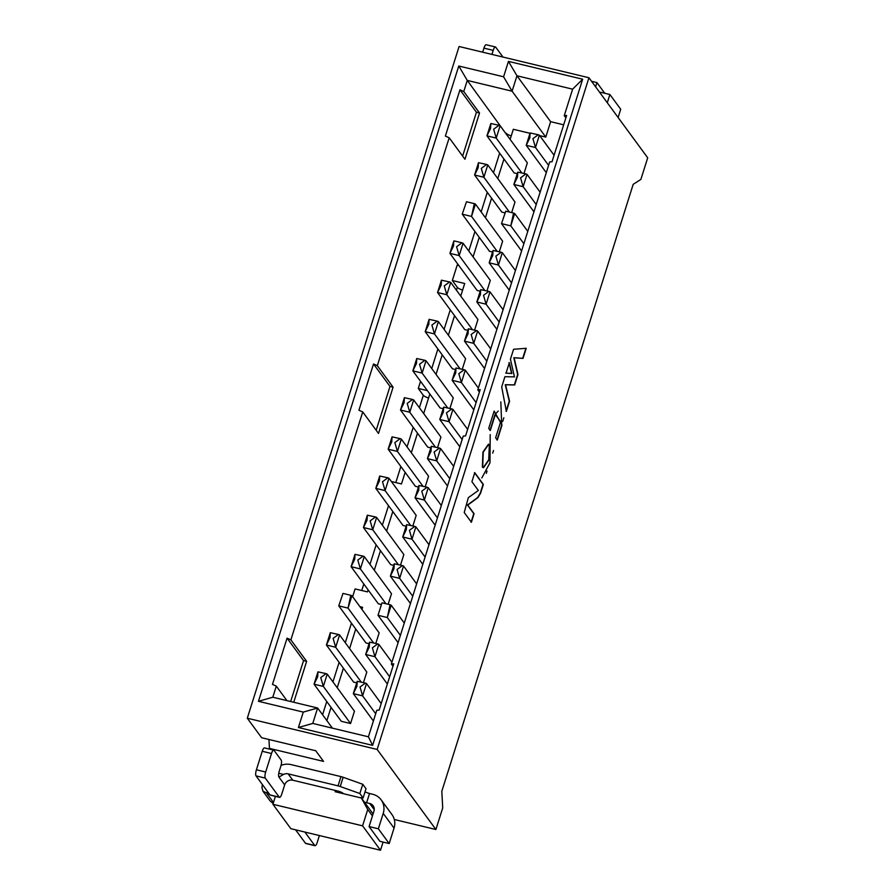 <?xml version="1.0" encoding="UTF-8"?>
<svg xmlns="http://www.w3.org/2000/svg" width="895" height="895" viewBox="0 0 895 895"><rect width="100%" height="100%" fill="white"/><g stroke="black" fill="none" stroke-linecap="round" stroke-linejoin="round"><path stroke-width="1.34" d="M508.461 61.375L503.594 76.791L512.097 91.2L516.963 75.784L572.61 89.164L582.656 79.219L508.461 61.375L516.963 75.784L550.638 121.675L563.682 124.808M503.594 76.791L458.766 66.006L467.268 80.416L512.097 91.2L545.782 137.092L539.707 135.637M394.303 819.507L435.91 829.508L377.153 749.439L247.3 718.215L261.631 737.737L315.734 750.748L323.554 761.399L269.44 748.388L270.089 749.26M377.153 749.439L588.944 77.742L647.7 157.811L640.887 179.403L633.19 184.336L441.817 791.269L442.712 807.928L435.91 829.508M247.3 718.215L459.09 46.506L588.944 77.742M582.656 79.219L372.622 745.367L368.416 736.809L312.758 723.428L317.624 708.012L272.796 697.227L258.454 701.311L303.282 712.096L298.415 727.523L372.622 745.367M258.454 701.311L458.766 66.006M591.55 81.3L596.931 82.586L604.763 93.259M596.931 82.586L595.6 86.815M607.291 102.746L609.887 94.501L620.705 109.246L618.109 117.491M609.887 94.501L600.612 92.263L600.31 93.237M482.662 52.178L483.938 48.129A4.978 1.432 -76.5 0 1 486.175 44.75L495.45 46.976A4.978 1.432 103.5 0 0 493.212 50.355L491.937 54.405M502.99 57.067L495.74 47.2A4.978 1.432 103.5 0 0 495.45 46.976M303.282 712.096L317.624 708.012L332.403 728.15M298.415 727.523L312.758 723.428M281.265 764.498L281.724 765.113M383.071 842.083L380.498 850.25L290.841 828.68L272.919 804.269L362.587 825.839L367.733 809.494L361.379 798.016L335.099 791.695L335.48 790.475M380.498 850.25L362.587 825.839M275.414 796.371L272.919 804.269M268.947 739.505L269.44 748.388M341.163 793.149L341.431 792.31M361.379 798.016L373.07 813.935M367.733 809.494L372.443 815.916M383.228 813.387L394.046 828.132A16.591 15.45 143.7 0 0 391.965 814.595L381.147 799.85A16.591 15.45 -36.3 0 1 383.228 813.387L378.361 828.804L369.087 826.577L373.953 811.15A6.634 6.175 -36.3 0 0 369.713 803.497L366.614 802.748A8.301 1.868 17.5 0 1 364.299 801.998M359.969 797.669A8.301 1.868 17.5 0 1 363.113 797.971L359.846 793.529L340.245 786.526A4.978 1.119 -162.5 0 0 338.053 785.866L288.134 773.862L292.788 780.205L337.616 790.99A4.978 1.119 17.5 0 1 343.333 793.574L343.423 793.686M281.064 765.359A16.591 15.45 -36.3 0 1 291.054 764.61L340.973 776.614A4.978 1.119 17.5 0 1 343.154 777.274L362.766 784.277L366.021 788.719L363.113 797.971M365.037 791.851A8.301 1.868 -162.5 0 0 369.534 793.496L372.622 794.245A16.591 15.45 -36.3 0 1 381.147 799.85M394.046 828.132L389.18 843.549L379.905 841.322L369.087 826.577M369.534 793.496L366.614 802.748M362.766 784.277L359.846 793.529M278.77 773.269L283.558 774.421A6.634 6.175 143.7 0 1 288.134 773.862M283.558 774.421L278.927 777.084L284.666 784.893A6.634 6.175 143.7 0 1 292.788 780.205M279.229 777.296L278.927 777.084A4.978 1.432 103.5 0 1 279.318 770.987L280.817 766.209A4.978 1.432 103.5 0 0 281.209 760.124L274.038 750.357A4.978 1.432 103.5 0 0 273.747 750.133A4.978 1.432 103.5 0 0 271.509 753.512L265.67 772.016A4.978 1.432 103.5 0 0 265.289 778.113L279.262 797.154A4.978 1.432 103.5 0 0 279.553 797.367A4.978 1.432 103.5 0 0 281.791 793.988L284.666 784.893M304.882 832.059L314.727 845.484A4.978 1.432 103.5 0 0 315.018 845.697L305.743 843.47A4.978 1.432 -76.5 0 1 305.452 843.258L295.607 829.833M315.018 845.697A4.978 1.432 103.5 0 0 317.266 842.318L319.392 835.55M378.361 828.804L389.18 843.549M279.262 797.154L269.988 794.917A4.978 1.432 103.5 0 0 270.279 795.129L279.553 797.367M269.988 794.917L256.015 775.875A4.978 1.432 -76.5 0 1 256.395 769.789L262.235 751.285A4.978 1.432 -76.5 0 1 264.472 747.907L273.747 750.133M269.585 794.368L262.94 791.18L261.944 787.443L262.358 784.523M262.94 791.18L270.133 800.98L273.165 803.52M510.128 139.396L513.316 129.283L529.997 133.299M463.767 91.525L459.963 89.802L476.442 112.255L479.53 113.005L463.767 91.525L467.268 80.416L505.832 133.545M511.224 135.906A6.634 1.499 17.5 0 1 505.966 133.142M550.638 121.675L545.782 137.092M503.941 159.008L497.777 178.564M491.59 198.175L485.426 217.731M479.239 237.343L473.075 256.899M458.799 265.479L457.188 265.099L452.333 280.515L464.695 283.491L460.735 296.066M436.033 374.401L442.197 354.845M448.384 335.233L454.548 315.678M420.538 381.326L418.289 388.452L427.374 390.634M391.361 481.51L401.486 483.949L405.144 472.347M411.331 452.725L417.495 433.18M423.682 413.568L429.846 394.013M352.63 596.719L355.091 588.921L367.453 591.886L368.102 589.85M374.289 570.227L380.453 550.682M386.629 531.059L392.793 511.515M359.935 606.676L362.598 607.313L361.938 609.394M355.751 629.017L349.587 648.562M343.4 668.185L337.236 687.729M331.049 707.352L326.865 720.609M486.332 473.332L487.037 471.094M492.697 453.138L493.525 450.498M502.699 421.4L503.863 417.741M499.309 251.775L502.643 241.191L475.413 204.082L471.531 216.422L497.083 251.238M475.413 204.082L474.305 203.624L471.531 216.422L462.256 214.185L466.474 201.744L462.256 214.185L489.475 251.294L492.563 252.032M511.66 212.607L514.994 202.024L487.764 164.915L483.882 177.255L509.423 212.07M487.764 164.915L486.645 164.456L481.297 168.383L483.882 177.255L474.607 175.017L478.489 162.689L478.21 167.645L474.607 175.017L501.826 212.126L504.914 212.865M524.011 173.44L527.345 162.856L500.115 125.748L496.222 138.087L521.774 172.903M500.115 125.748L498.996 125.289L493.648 129.227L496.222 138.087L486.947 135.85L490.84 123.521L490.561 128.477L486.947 135.85L514.178 172.959L517.265 173.697M486.958 290.942L490.292 280.359L463.073 243.25L459.18 255.59L484.732 290.405M463.073 243.25L461.943 242.791L456.595 246.718L459.18 255.59L449.905 253.352L453.799 241.023L453.508 245.98L449.905 253.352L477.136 290.461L480.212 291.199M474.607 330.11L477.941 319.526L450.722 282.417L446.829 294.757L472.381 329.573M450.722 282.417L449.603 281.959L444.244 285.885L446.829 294.757L437.554 292.52L441.448 280.191L441.157 285.147L437.554 292.52L464.785 329.628L467.861 330.367M462.256 369.277L465.601 358.694L438.371 321.585L434.478 333.924L460.03 368.74M438.371 321.585L437.252 321.126L431.905 325.053L434.478 333.924L425.203 331.687L429.097 319.358L428.806 324.314L425.203 331.687L452.434 368.796L455.51 369.534M449.905 408.444L453.25 397.861L426.02 360.752L422.127 373.092L447.679 407.907M426.02 360.752L424.901 360.293L419.554 364.22L422.127 373.092L412.852 370.854L416.746 358.526L416.455 363.482L412.852 370.854L440.083 407.963L443.17 408.702M437.565 447.612L440.899 437.028L413.669 399.92L409.787 412.259L435.328 447.075M413.669 399.92L412.55 399.461L407.203 403.388L409.787 412.259L400.501 410.022L404.395 397.693L404.115 402.649L400.501 410.022L427.732 447.131L430.819 447.869M425.214 486.779L428.548 476.196L401.318 439.087L397.436 451.427L422.977 486.242M401.318 439.087L400.199 438.628L394.852 442.555L397.436 451.427L388.161 449.189L392.044 436.861L391.764 441.817L388.161 449.189L415.381 486.298L418.468 487.037M375.81 643.449L379.156 632.866L351.925 595.757L348.032 608.097L350.806 595.298L351.925 595.757M373.584 642.912L348.032 608.097L338.757 605.859L342.986 593.419L338.757 605.859L365.988 642.968L369.064 643.706M350.56 723.529L354.454 711.189L327.223 674.092L323.341 686.42L350.56 723.529L341.286 721.303L314.055 684.194L317.949 671.854L317.669 676.821L314.055 684.194L323.341 686.42L320.757 677.56L326.104 673.633L317.949 671.854M363.459 682.616L366.805 672.033L339.574 634.924L335.681 647.264L361.233 682.079M339.574 634.924L338.455 634.465L333.108 638.392L335.681 647.264L326.406 645.026L330.3 632.687L330.009 637.654L326.406 645.026L353.637 682.135L356.725 682.874M412.863 525.947L416.197 515.363L388.967 478.254L385.085 490.594L410.637 525.41M388.967 478.254L387.848 477.796L382.501 481.723L385.085 490.594L375.81 488.357L379.693 476.028L379.413 480.984L375.81 488.357L403.03 525.466L406.117 526.204M400.512 565.114L403.846 554.531L376.627 517.422L372.734 529.762L398.286 564.577M376.627 517.422L375.497 516.963L370.15 520.89L372.734 529.762L363.459 527.524L367.353 515.196L367.062 520.152L363.459 527.524L390.69 564.633L393.766 565.371M388.161 604.282L391.507 593.698L364.276 556.589L360.383 568.929L385.935 603.745M364.276 556.589L363.157 556.131L357.799 560.057L360.383 568.929L351.108 566.692L355.002 554.352L354.711 559.319L351.108 566.692L378.339 603.801L381.415 604.539M498.996 125.289L490.84 123.521M548.59 165.374L535.49 147.53L532.917 138.669L538.264 134.731L539.383 135.19L535.49 147.53L526.215 145.303L530.108 132.963L529.818 137.919L526.215 145.303L546.286 172.657M539.383 135.19L554.083 155.238M538.264 134.731L530.108 132.963M486.645 164.456L478.489 162.689M536.239 204.541L523.139 186.697L520.566 177.837L525.913 173.898L527.032 174.357L523.139 186.697L513.864 184.471L517.757 172.131L517.467 177.087L513.864 184.471L533.946 211.824M527.032 174.357L540.121 192.201M525.913 173.898L517.757 172.131M521.595 250.992L501.513 223.638L505.742 211.186L501.513 223.638L510.788 225.864L523.888 243.708M514.681 213.525L513.562 213.077L510.788 225.864L514.681 213.525L527.781 231.369M511.537 282.876L498.448 265.032L495.864 256.171L501.211 252.233L502.33 252.692L498.448 265.032L489.173 262.806L493.055 250.466L492.776 255.422L489.173 262.806L509.244 290.159M502.33 252.692L515.43 270.536M501.211 252.233L493.055 250.466M449.603 281.959L441.448 280.191M499.186 322.043L486.097 304.199L483.513 295.339L488.86 291.401L489.979 291.859L486.097 304.199L476.822 301.973L480.704 289.633L480.425 294.589L476.822 301.973L496.893 329.326M489.979 291.859L503.079 309.704M488.86 291.401L480.704 289.633M437.252 321.126L429.097 319.358M486.835 361.211L473.746 343.367L471.162 334.506L476.509 330.568L477.639 331.027L473.746 343.367L464.471 341.14L468.365 328.801L468.074 333.757L464.471 341.14L484.542 368.494M477.639 331.027L490.728 348.871M476.509 330.568L468.365 328.801M424.901 360.293L416.746 358.526M476.095 402.571L461.395 382.534L458.811 373.674L464.169 369.736L465.288 370.194L461.395 382.534L452.12 380.308L456.014 367.968L455.723 372.924L452.12 380.308L473.802 409.854M465.288 370.194L478.377 388.038M464.169 369.736L456.014 367.968M412.55 399.461L404.395 397.693M462.144 439.546L449.044 421.702L446.471 412.841L451.818 408.903L452.937 409.362L449.044 421.702L439.769 419.464L443.663 407.135L443.372 412.092L439.769 419.464L459.84 446.829M452.937 409.362L467.637 429.399M451.818 408.903L443.663 407.135M400.199 438.628L392.044 436.861M449.793 478.713L436.693 460.869L434.12 452.009L439.467 448.071L440.586 448.529L436.693 460.869L427.418 458.632L431.312 446.303L431.021 451.259L427.418 458.632L447.5 485.996M440.586 448.529L453.675 466.373M439.467 448.071L431.312 446.303M387.848 477.796L379.693 476.028M437.442 517.881L424.353 500.036L421.769 491.165L427.116 487.238L428.235 487.697L424.353 500.036L415.067 497.799L418.961 485.47L418.681 490.426L415.067 497.799L435.149 525.164M428.235 487.697L441.336 505.541M427.116 487.238L418.961 485.47M375.508 516.963L367.353 515.196M425.091 557.048L412.002 539.204L409.418 530.332L414.765 526.405L415.884 526.864L412.002 539.204L402.728 536.966L406.61 524.638L406.33 529.594L402.728 536.966L422.798 564.331M415.884 526.864L428.985 544.708M414.765 526.405L406.61 524.638M363.157 556.131L355.002 554.352M412.74 596.215L399.651 578.371L397.067 569.5L402.414 565.573L403.533 566.032L399.651 578.371L390.377 576.134L394.259 563.805L393.979 568.761L390.377 576.134L410.447 603.499M403.533 566.032L416.634 583.876M402.414 565.573L394.259 563.805M391.193 605.199L387.3 617.539L390.075 604.74L391.193 605.199L404.283 623.043M381.919 602.973L378.026 615.301L381.919 602.973M398.096 642.666L378.026 615.301L387.3 617.539L400.389 635.383M375.699 713.718L362.598 695.874L360.025 687.002L365.373 683.075L366.491 683.534L362.598 695.874L353.324 693.636L357.217 681.308L356.926 686.264L353.324 693.636L373.405 721.001M366.491 683.534L381.192 703.571M389.649 676.743L374.949 656.706L372.376 647.835L377.724 643.908L378.842 644.366L374.949 656.706L365.675 654.469L369.568 642.14L369.277 647.096L365.675 654.469L387.356 684.026M378.842 644.366L391.932 662.21M365.373 683.075L357.217 681.308M377.724 643.908L369.568 642.14M338.455 634.465L330.3 632.687M327.223 674.092L326.104 673.633M428.571 398.051A6.634 1.499 17.5 0 1 423.313 395.288L419.397 407.717M462.603 290.114A6.634 1.499 17.5 0 1 457.345 287.351L456.439 290.215M452.333 280.515L457.345 287.351M418.289 388.452L423.313 395.288M368.416 736.809L376.773 710.294L379.156 710.059L393.733 663.799L391.361 664.034L392.972 666.227M572.61 89.164L564.253 115.69L565.864 117.883M479.418 392.055L477.807 389.862L549.664 161.95L552.036 161.715L566.625 115.455L564.253 115.69M477.807 389.862L480.179 389.627L465.59 435.887L463.218 436.122L391.361 664.034M272.796 697.227L276.298 686.118L286.937 700.628M287.071 638.146L303.55 660.599L306.638 661.338L290.875 639.858L287.071 638.146L272.483 684.406L276.298 686.118M290.875 639.858L362.743 411.957L358.929 410.234L373.517 363.974L377.321 365.697L449.189 137.785L464.952 159.265L479.53 113.005M459.963 89.802L445.374 136.062L449.189 137.785M476.442 112.255L462.625 156.099M293.739 702.262L306.638 661.338M303.55 660.599L290.651 701.523M377.321 365.697L393.084 387.177L378.507 433.437L362.743 411.957M376.18 430.26L389.996 386.427L373.517 363.974M389.996 386.427L393.084 387.177M506.044 373.137L509.344 362.688L511.873 373.539L506.044 373.137M501.692 386.964L504.925 376.705L514.457 376.873L510.43 359.231L513.573 349.285L526.215 348.3L523.038 358.392L514.133 357.787L517.959 374.535L514.681 384.939L505.552 384.794L509.568 401.195L506.357 411.387L501.692 386.964M490.292 430.506L488.726 428.369L494.163 411.118L502.017 425.091L497.296 440.06L495.629 437.778L500.697 421.713L495.304 414.586L490.292 430.506M480.47 493.369L477.975 497.575L467.749 505.093L474.081 513.708L471.385 522.255L464.225 512.499L468.342 497.642L478.344 490.471L471.911 481.7L474.753 472.694L483.356 484.419L480.514 493.425M474.439 472.616L483.043 484.352L480.201 493.358M480.156 493.29L477.673 497.497L467.447 505.015L473.768 513.64L471.072 522.188M500.831 401.944L501.715 425.013L496.993 439.982M498.224 411.051L495.002 414.508L489.979 430.428M525.902 348.222L522.725 358.313L513.819 357.709L517.646 374.457L514.368 384.872L505.239 384.716L509.255 401.117L506.044 411.32M509.031 362.609L511.571 373.472L505.742 373.07M490.214 434.612L489.99 462.749L481.857 477.919M489.05 459.851L483.524 467.716L482.673 467.1L483.255 452.12L488.782 444.256L489.643 444.871L489.05 459.851M488.737 459.773L483.222 467.649L482.36 467.022L482.953 452.053L488.469 444.177L489.33 444.804L488.737 459.773M493.212 50.355L483.938 48.129M374.233 809.662L369.713 803.497M343.154 777.274L340.245 786.526M340.973 776.614L338.053 785.866M314.727 845.484L305.452 843.258M262.235 751.285L271.509 753.512M256.395 769.789L265.67 772.016M256.015 775.875L265.289 778.113M267.269 791.225L267.034 793.753L273.478 802.524M499.656 153.168L493.492 172.713M487.305 192.324L481.141 211.88M474.954 231.492L468.79 251.047M351.455 623.166L345.291 642.722M339.115 662.334L332.951 681.889M326.764 701.501L322.58 714.758M388.508 505.664L382.344 525.22M376.157 544.831L369.993 564.387M363.806 583.999L361.759 590.521M413.21 427.329L407.046 446.885M400.859 466.496L395.791 482.584M450.252 309.827L444.088 329.382M437.901 348.994L431.737 368.55M474.294 203.624L466.474 201.744M513.562 213.066L505.742 211.186M461.943 242.791L454.134 240.912M350.806 595.298L342.986 593.407M390.075 604.74L382.254 602.861"/></g></svg>

